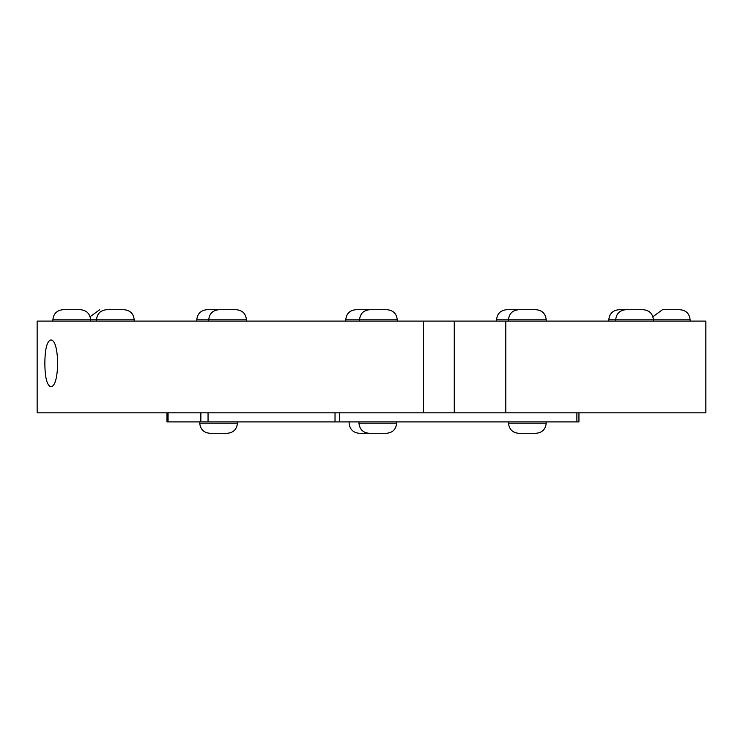 <?xml version="1.0" encoding="UTF-8"?>
<svg xmlns="http://www.w3.org/2000/svg" width="743" height="743" viewBox="0 0 743 743"><rect width="100%" height="100%" fill="white"/><g stroke="black" fill="none" stroke-linecap="round" stroke-linejoin="round"><path stroke-width="1.11" d="M369.633 309.72L355.86 309.72C349.73 310.314 346.368 313.676 345.764 319.815L397.236 319.815C396.632 313.676 393.27 310.314 387.14 309.72L369.633 309.72C363.503 310.314 360.141 313.676 359.538 319.815L359.538 321.106M518.586 309.72L506.661 309.72C500.531 310.314 497.169 313.676 496.565 319.815L546.198 319.815C545.585 313.676 542.223 310.314 536.102 309.72L518.586 309.72C512.466 310.314 509.094 313.676 508.491 319.815L508.491 321.106M653.394 321.106L653.394 319.815C652.791 313.676 649.419 310.314 643.299 309.72L618.9 309.72C612.771 310.314 609.409 313.676 608.805 319.815L690.108 319.815C689.504 313.676 686.142 310.314 680.012 309.72L662.496 309.72L652.902 316.694M208.737 321.106L208.737 319.815C209.34 313.676 212.702 310.314 218.832 309.72L206.898 309.72C200.777 310.314 197.415 313.676 196.802 319.815L246.435 319.815C245.831 313.676 242.469 310.314 236.339 309.72L219.817 309.72M124.1 309.72L106.593 309.72C100.463 310.314 97.101 313.676 96.497 319.815L134.195 319.815C133.591 313.676 130.229 310.314 124.1 309.72M90.6 321.106L90.6 319.815C89.987 313.676 86.625 310.314 80.504 309.72L62.988 309.72C56.858 310.314 53.496 313.676 52.892 319.815L96.497 319.815L96.497 321.106M508.491 423.185C509.178 429.352 512.54 432.723 518.586 433.28L536.102 433.28C542.223 432.686 545.585 429.324 546.198 423.185L508.491 423.185L508.491 421.894M358.953 423.185C359.64 429.352 363.002 432.723 369.048 433.28L386.564 433.28C392.685 432.686 396.056 429.324 396.66 423.185L358.953 423.185L358.953 421.894M209.823 433.28L227.339 433.28C233.46 432.686 236.831 429.324 237.435 423.185L199.728 423.185C200.331 429.324 203.703 432.686 209.823 433.28C203.777 432.723 200.415 429.352 199.728 423.185L199.728 421.894M349.117 421.894L349.117 423.185C349.804 429.352 353.166 432.723 359.213 433.28L371.073 433.28M335.028 412.829L335.028 421.894L166.971 421.894L166.971 412.829M335.028 421.894L578.946 421.894L578.946 412.829L423.501 412.829L423.501 321.106L505.816 321.106L505.816 412.829L37.15 412.829L37.15 321.106L423.501 321.106M576.884 421.894L576.884 412.829L705.85 412.829L705.85 321.106L505.816 321.106M44.849 363.318C44.979 349.173 46.902 341.409 50.617 340.025C59.904 338.594 59.904 388.041 50.617 386.62C46.902 385.227 44.979 377.463 44.849 363.318M200.851 421.894L200.851 412.829M208.049 421.894L208.049 412.829M168.076 421.894L168.076 412.829M339.653 412.829L339.653 421.894M345.764 319.815L345.764 321.106M496.565 319.815L496.565 321.106M608.805 319.815L608.805 321.106M690.108 319.815L690.108 321.106M615.687 321.106L615.687 319.815C616.291 313.676 619.662 310.314 625.782 309.72M546.198 319.815L546.198 321.106M397.236 319.815L397.236 321.106M246.435 319.815L246.435 321.106M134.195 319.815L134.195 321.106M52.892 319.815L52.892 321.106M90.098 316.694L99.701 309.72M196.802 319.815L196.802 321.106M546.198 423.185L546.198 421.894M396.66 423.185L396.66 421.894M237.435 423.185L237.435 421.894M454.27 321.106L454.27 412.829"/></g></svg>
